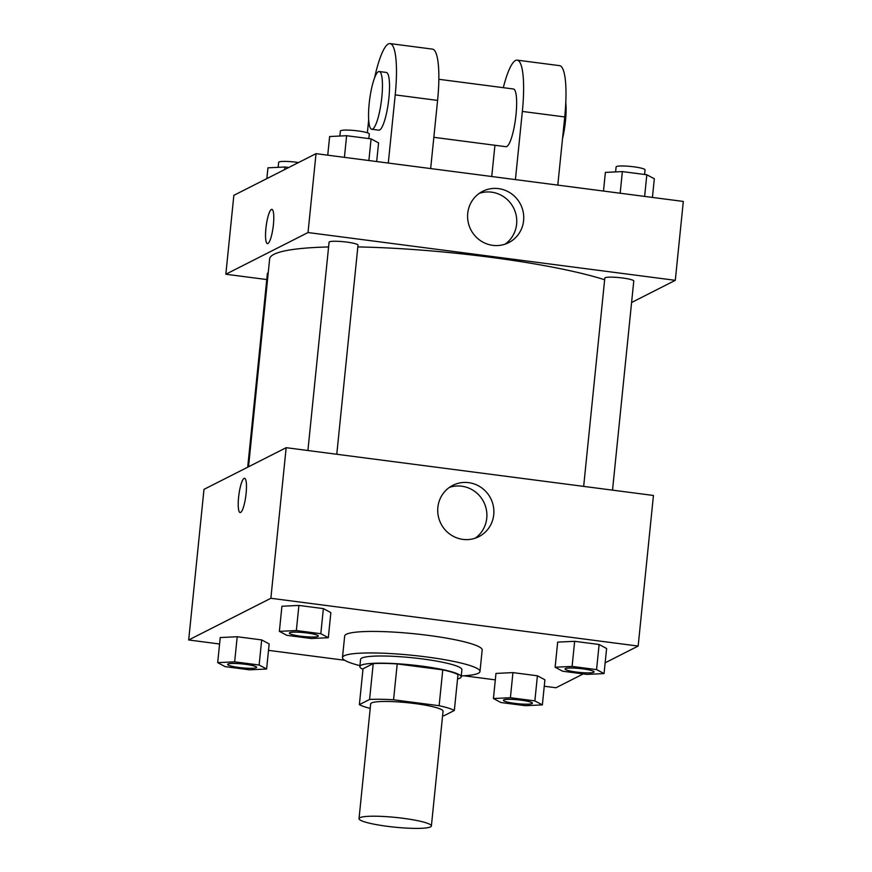 <?xml version="1.0" encoding="UTF-8"?>
<svg xmlns="http://www.w3.org/2000/svg" width="872" height="872" viewBox="0 0 872 872"><rect width="100%" height="100%" fill="white"/><g stroke="black" fill="none" stroke-linecap="round" stroke-linejoin="round"><path stroke-width="1.31" d="M430.528 826.896A36.373 4.894 5.8 0 1 390.983 826.765A36.373 4.894 5.8 0 1 359.024 818.623A36.373 4.894 5.8 0 1 395.703 817.435A36.373 4.894 5.8 0 1 431.389 825.98A36.373 4.894 5.8 0 1 430.528 826.896M359.024 818.623L370.676 703.889A36.373 4.894 5.8 0 1 407.355 702.69A36.373 4.894 5.8 0 1 443.052 711.236L431.389 825.98M359.384 704.631L363.025 668.78L373.227 663.603A49.551 6.66 5.8 0 1 397.207 663.93L442.769 669.86L439.128 705.71L393.566 699.791A49.551 6.66 5.8 0 0 369.586 699.464L359.384 704.631A49.551 6.66 5.8 0 0 370.219 708.391M439.128 705.71A49.551 6.66 5.8 0 1 454.334 710.484L444.142 715.661A49.551 6.66 5.8 0 1 442.595 715.738M442.769 669.86A49.551 6.66 5.8 0 1 457.985 674.634L454.334 710.484M457.538 678.95A50.925 6.845 -174.2 0 0 461.168 676.846A50.925 6.845 -174.2 0 0 411.192 664.889A50.925 6.845 -174.2 0 0 359.842 666.557A50.925 6.845 -174.2 0 0 362.97 669.347M359.842 666.557L360.572 659.385A50.925 6.845 5.8 0 1 411.922 657.717A50.925 6.845 5.8 0 1 461.888 669.674L461.168 676.846M397.207 663.93L393.566 699.791M373.227 663.603L369.586 699.464M359.94 665.641A69.106 9.287 5.8 0 1 342.478 657.553A69.106 9.287 5.8 0 1 412.173 655.286A69.106 9.287 5.8 0 1 479.982 671.516A69.106 9.287 5.8 0 1 478.336 673.26A69.106 9.287 5.8 0 1 461.255 675.931M342.478 657.553L344.669 636.037A69.106 9.287 5.8 0 1 414.353 633.77A69.106 9.287 5.8 0 1 482.172 650L479.982 671.516M266.614 669.009L269.165 643.918L261.676 639.917L237.206 636.734L220.235 637.541L217.684 662.644L225.172 666.644L249.643 669.827L266.614 669.009L259.126 665.02L234.655 661.837L217.684 662.644M328.319 637.715L330.859 612.613L323.37 608.612L298.9 605.43L281.928 606.247L279.378 631.35L286.866 635.339L311.337 638.522L328.319 637.715L320.82 633.715L296.349 630.532L279.378 631.35M605.157 662.807L638.151 646.065L270.865 598.279L188.69 639.972L219.57 643.994M268.511 650.359L344.723 660.268M463.959 675.789L495.318 679.866M544.259 686.231L555.965 687.757L583.27 673.903M542.362 704.892L544.913 679.789L537.414 675.789L512.943 672.606L495.972 673.424L493.421 698.527L500.92 702.516L525.38 705.699L542.362 704.892L534.863 700.892L510.403 697.709L493.421 698.527M604.056 673.587L606.607 648.496L599.119 644.495L574.648 641.312L557.677 642.119L555.126 667.222L562.614 671.222L587.085 674.405L604.056 673.587L596.568 669.598L572.097 666.415L555.126 667.222M638.151 646.065L653.444 495.47L286.169 447.685L203.983 489.366L188.69 639.972M286.169 447.685L270.865 598.279M493.737 514.654A28.776 27.904 -116.9 0 1 478.815 536.683A28.776 27.904 -116.9 0 1 440.916 523.647A28.776 27.904 -116.9 0 1 452.786 485.355A28.776 27.904 -116.9 0 1 481.562 487.753A28.776 27.904 -116.9 0 1 493.737 514.654M240.618 512.453A17.277 3.51 97.4 0 1 240.116 512.551A17.277 3.51 97.4 0 1 238.863 494.958A17.277 3.51 97.4 0 1 244.574 478.281A17.277 3.51 97.4 0 1 245.969 494.686A17.277 3.51 97.4 0 1 240.618 512.453M240.116 512.551A17.277 3.51 97.4 0 1 238.874 494.958A17.277 3.51 97.4 0 1 244.574 478.281M449.418 487.383A28.776 27.904 -116.9 0 1 486.75 518.197A28.776 27.904 -116.9 0 1 475.196 538.198M248.531 466.771L269.644 258.897A181.856 24.449 5.8 0 1 328.591 246.961M357.836 246.929A181.856 24.449 5.8 0 1 604.645 279.759M612.526 490.14L633.77 281.035A14.552 1.951 -174.2 0 0 620.984 277.786A14.552 1.951 -174.2 0 0 605.168 277.732A14.552 1.951 -174.2 0 0 604.819 278.092L583.662 486.391M247.703 467.196L267.377 273.514A14.552 1.951 5.8 0 1 268.216 272.969M307.914 450.508L329.071 242.22A14.552 1.951 5.8 0 1 343.742 241.74A14.552 1.951 5.8 0 1 358.021 245.163L336.777 454.268M225.837 274.233L266.756 279.552L225.837 274.233L308.023 232.541L225.837 274.233L233.849 195.339L316.035 153.657L308.023 232.541L675.299 280.326L308.023 232.541M675.299 280.326L631.59 302.508L675.299 280.326L683.31 201.443L316.035 153.657M565.121 668.933L565.111 668.998A14.552 1.951 5.8 0 1 565.121 668.933A14.552 1.951 5.8 0 1 579.793 668.464A14.552 1.951 5.8 0 1 594.061 671.876A14.552 1.951 5.8 0 1 594.061 671.909A14.552 1.951 5.8 0 1 593.712 672.301A14.552 1.951 5.8 0 1 577.896 672.247A14.552 1.951 5.8 0 1 565.111 668.998A14.552 1.951 5.8 0 1 579.782 668.519A14.552 1.951 5.8 0 1 594.061 671.931L594.061 671.876M606.607 648.496L599.119 644.495L596.568 669.598M599.119 644.495L574.648 641.312L572.097 666.415M574.648 641.312L557.677 642.119M289.362 633.116L289.373 633.061A14.552 1.951 5.8 0 1 289.373 633.061A14.552 1.951 5.8 0 1 304.045 632.582A14.552 1.951 5.8 0 1 318.324 636.004A14.552 1.951 5.8 0 1 318.313 636.026L318.313 636.059A14.552 1.951 5.8 0 1 317.964 636.429A14.552 1.951 5.8 0 1 302.148 636.375A14.552 1.951 5.8 0 1 289.362 633.116A14.552 1.951 5.8 0 1 304.034 632.636A14.552 1.951 5.8 0 1 318.313 636.059M330.859 612.613L323.37 608.612L320.82 633.715M323.37 608.612L298.9 605.43L296.349 630.532M298.9 605.43L281.928 606.247M503.417 700.238L503.417 700.292A14.552 1.951 5.8 0 1 503.417 700.238A14.552 1.951 5.8 0 1 518.088 699.758A14.552 1.951 5.8 0 1 532.367 703.181A14.552 1.951 5.8 0 1 532.356 703.203A14.552 1.951 5.8 0 1 532.007 703.606A14.552 1.951 5.8 0 1 516.202 703.551A14.552 1.951 5.8 0 1 503.417 700.292A14.552 1.951 5.8 0 1 518.088 699.813A14.552 1.951 5.8 0 1 532.356 703.235L532.367 703.181M544.913 679.789L537.414 675.789L534.863 700.892M537.414 675.789L512.943 672.606L510.403 697.709M512.943 672.606L495.972 673.424M227.668 664.355L227.668 664.42A14.552 1.951 5.8 0 1 227.668 664.355A14.552 1.951 5.8 0 1 242.34 663.886A14.552 1.951 5.8 0 1 256.619 667.298A14.552 1.951 5.8 0 1 256.619 667.331A14.552 1.951 5.8 0 1 256.27 667.723A14.552 1.951 5.8 0 1 240.454 667.669A14.552 1.951 5.8 0 1 227.668 664.42A14.552 1.951 5.8 0 1 242.34 663.941A14.552 1.951 5.8 0 1 256.619 667.353L256.619 667.298M269.165 643.918L261.676 639.917L259.126 665.02M261.676 639.917L237.206 636.734L234.655 661.837M237.206 636.734L220.235 637.541M652.43 197.421L654.316 178.771L646.828 174.771L622.357 171.588L605.386 172.394L603.489 191.055M646.828 174.771L644.626 196.407M622.357 171.588L620.166 193.224M615.599 171.904L616.112 166.944A14.552 1.951 5.8 0 1 630.783 166.465A14.552 1.951 5.8 0 1 645.051 169.876L644.593 174.476M376.682 161.549L378.579 142.888L371.08 138.888L346.62 135.705L329.638 136.523L327.741 155.183M371.08 138.888L368.889 160.535M346.62 135.705L344.418 157.352M339.862 136.032L340.363 131.062A14.552 1.951 5.8 0 1 355.035 130.582A14.552 1.951 5.8 0 1 369.314 134.005L368.845 138.604M288.73 167.5L284.915 167.01L267.944 167.816L266.843 178.607M284.915 167.01L284.654 169.571M278.157 167.326L278.659 162.366A14.552 1.951 5.8 0 1 298.507 162.541M467.73 213.357A28.776 27.904 -116.9 0 1 482.652 191.328A28.776 27.904 -116.9 0 1 520.551 204.364A28.776 27.904 -116.9 0 1 508.681 242.656A28.776 27.904 -116.9 0 1 479.905 240.258A28.776 27.904 -116.9 0 1 467.73 213.357M505.062 244.171A28.776 27.904 63.1 0 0 513.564 207.907A28.776 27.904 63.1 0 0 479.284 193.355M273.416 224.595A17.277 3.51 97.4 0 1 267.432 243.626A17.277 3.51 97.4 0 1 266.178 226.044A17.277 3.51 97.4 0 1 271.89 209.367A17.277 3.51 97.4 0 1 273.416 224.595M271.89 209.367A17.277 3.51 -82.6 0 0 266.189 226.044A17.277 3.51 -82.6 0 0 267.432 243.626M433.842 137.318L505.945 146.703A29.092 5.908 -82.6 0 0 515.559 118.614A29.092 5.908 -82.6 0 0 513.455 88.999L438.856 79.287M491.754 176.515L494.925 145.275M515.417 179.599L522.35 111.442L564.729 116.946A58.195 11.827 -82.6 0 0 559.584 65.651L517.205 60.146A58.195 11.827 97.4 0 1 522.35 111.442M503.308 87.68A58.195 11.827 97.4 0 1 517.205 60.146M388.291 163.053L395.212 94.895L437.591 100.411L430.659 168.569M437.591 100.411A58.195 11.827 -82.6 0 0 432.458 49.115L390.078 43.6A58.195 11.827 -82.6 0 0 374.611 77.782M557.797 185.115L564.729 116.946M562.516 138.659A29.092 5.908 -82.6 0 0 565.786 102.656M371.745 129.241L378.808 130.168A29.092 5.908 -82.6 0 0 379.647 129.993A29.092 5.908 -82.6 0 0 388.672 100.084A29.092 5.908 -82.6 0 0 386.318 72.452L379.255 71.537A29.092 5.908 97.4 0 1 381.609 99.168A29.092 5.908 97.4 0 1 372.584 129.078A29.092 5.908 97.4 0 1 371.745 129.241A29.092 5.908 97.4 0 1 369.641 99.626A29.092 5.908 97.4 0 1 379.255 71.537M395.212 94.895A58.195 11.827 -82.6 0 0 390.078 43.6M368.682 119.933L367.374 132.806"/></g></svg>
